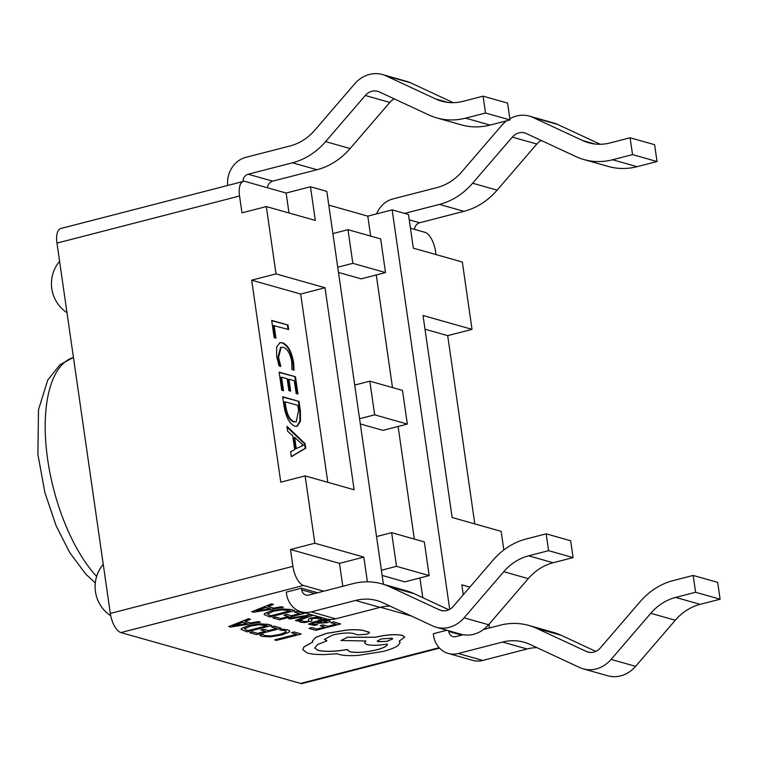<?xml version="1.0" encoding="UTF-8"?>
<svg xmlns="http://www.w3.org/2000/svg" width="758" height="758" viewBox="0 0 758 758"><rect width="100%" height="100%" fill="white"/><g stroke="black" fill="none" stroke-linecap="round" stroke-linejoin="round"><path stroke-width="1.14" d="M301.504 588.208L301.741 589.885A6.974 6.092 -74.2 0 0 305.929 595.03A6.974 6.092 -74.2 0 0 308.8 595.049L353.105 583.622A69.755 60.934 105.8 0 1 381.795 583.84A69.755 60.934 105.8 0 1 389.764 586.796L439.413 609.877A13.947 12.185 -74.2 0 0 441.004 610.474A13.947 12.185 -74.2 0 0 446.746 610.512A13.947 12.185 -74.2 0 0 453.379 606.277L493.051 560.162A69.755 60.934 105.8 0 1 526.204 538.976L546.158 533.831L548.584 550.668L528.629 555.813A52.311 45.698 -74.2 0 0 503.767 571.703L464.086 617.817A31.391 27.421 105.8 0 1 449.172 627.349A31.391 27.421 105.8 0 1 436.257 627.245A31.391 27.421 105.8 0 1 432.676 625.918L383.027 602.837A52.311 45.698 -74.2 0 0 377.048 600.62A52.311 45.698 -74.2 0 0 355.53 600.459L311.225 611.886A24.417 21.328 105.8 0 1 301.182 611.81A24.417 21.328 105.8 0 1 286.533 593.817L286.287 592.131L301.504 588.208L317.64 592.775M546.158 533.831L570.66 540.767L573.086 557.604L553.132 562.749A52.311 45.698 -74.2 0 0 528.269 578.629L488.588 624.753A31.391 27.421 105.8 0 1 473.674 634.285A31.391 27.421 105.8 0 1 460.76 634.181L436.257 627.245M600.26 144.266L557.509 124.397A31.391 27.421 -74.2 0 0 553.918 123.061L529.416 116.135A31.391 27.421 -74.2 0 0 516.501 116.031A31.391 27.421 -74.2 0 0 509.85 118.731M404.592 213.396L439.469 204.404A69.755 60.934 -74.2 0 0 472.622 183.218L512.304 137.103A13.947 12.185 105.8 0 1 518.927 132.868A13.947 12.185 105.8 0 1 524.669 132.915A13.947 12.185 105.8 0 1 526.26 133.503L575.909 156.584A69.755 60.934 -74.2 0 0 583.878 159.54L608.38 166.476A69.755 60.934 -74.2 0 0 637.08 166.684L657.034 161.539L632.532 154.604L630.106 137.776L610.152 142.921A52.311 45.698 105.8 0 1 588.625 142.76A52.311 45.698 105.8 0 1 582.656 140.543L533.007 117.462A31.391 27.421 -74.2 0 0 529.416 116.135M414.503 229.371A6.974 6.092 105.8 0 1 419.667 222.757L463.972 211.33A69.755 60.934 -74.2 0 0 497.125 190.154L536.806 144.039A13.947 12.185 105.8 0 1 541.392 140.533M305.104 443.676L305.758 448.186L291.318 456.704L290.608 451.777L294.701 449.674L292.692 435.765L287.652 431.255L286.941 426.328L305.104 443.676L304.498 443.828L305.152 448.348L305.758 448.186M327.807 482.306L300.68 294.038L251.675 280.176L280.782 482.173L305.123 475.891L354.128 489.763L325.021 287.756L276.016 273.894L266.314 206.564L315.319 220.426L310.467 186.762L326.802 191.386L383.425 584.304M294.957 426.233C289.509 423.864 285.861 417.089 283.994 405.918L282.677 396.766L299.012 401.389L300.386 410.883L300.481 421.116L297.117 426.318L294.957 426.233M281.569 377.152L283.53 390.702L281.73 390.199L279.134 372.131L295.468 376.754L297.951 393.999L296.16 393.487L294.322 380.762L288.94 379.237L290.655 391.147L288.864 390.635L287.149 378.735L281.569 377.152L280.962 377.313L282.867 390.512M278.527 357.369L280.82 366.304L279.029 365.801L276.651 356.241L276.67 346.984L279.977 342.635L282.431 342.739C287.841 344.786 291.555 351.314 293.573 362.315L294.066 370.056L291.877 369.44L291.792 361.85C290.2 353.493 287.339 348.642 283.217 347.297L281.171 347.202L278.527 357.369L277.921 357.53L280.214 366.465M274.121 325.419L275.95 338.153L274.159 337.642L271.677 320.397L288.012 325.021L288.656 329.541L273.505 325.58L275.296 337.964M439.526 648.137L302.527 683.47A17.434 7.561 -104.5 0 1 300.604 683.422L120.92 632.57A17.434 7.561 -104.5 0 1 110.327 613.43L56.964 243.1A17.434 7.561 -104.5 0 1 60.773 228.518L243.356 181.427A17.434 7.561 75.5 0 0 239.547 196.009L241.973 212.837L266.314 206.564M436.011 254.584L435.556 251.476A17.434 7.561 75.5 0 0 424.963 232.336L410.457 228.224M288.997 212.979L286.126 193.044L245.289 181.484A17.434 7.561 75.5 0 0 243.356 181.427M286.126 193.044L310.467 186.762M370.671 236.089L367.801 216.153L328.783 205.115M367.801 216.153L392.142 209.871L408.477 214.495L413.328 248.16L462.333 262.031L472.035 329.36L423.03 315.499L452.138 517.496L501.142 531.358L503.824 549.986M342.796 586.285L339.489 563.374L290.485 549.503L292.91 566.34A17.434 7.561 75.5 0 0 303.503 585.479L323.723 591.202M380.507 607.272L411.31 615.989M695.598 592.273L720.1 599.208L717.674 582.371L693.172 575.436L695.598 592.273L675.643 597.418A52.311 45.698 -74.2 0 0 650.781 613.298L611.1 659.422A31.391 27.421 105.8 0 1 583.272 668.85A31.391 27.421 105.8 0 1 579.68 667.523L530.031 644.442A52.311 45.698 -74.2 0 0 524.062 642.225A52.311 45.698 -74.2 0 0 502.535 642.064L458.239 653.491A24.417 21.328 105.8 0 1 448.196 653.415A24.417 21.328 105.8 0 1 433.538 635.412L433.301 633.735L446.832 630.239M367.393 581.822L363.831 557.092L314.826 543.221L305.123 475.891M474.821 523.911L447.694 335.642L472.035 329.36M290.485 549.503L314.826 543.221M251.675 280.176L276.016 273.894M449.702 609.318L392.142 209.871M469.875 587.099L461.84 584.825L463.271 594.774M300.68 294.038L325.021 287.756M339.489 563.374L363.831 557.092M422.774 597.692L419.932 577.966M414.332 539.09L398.102 426.47M392.502 387.594L376.271 274.964M382.146 575.445L404.829 581.86L429.17 575.578L424.319 541.913L391.649 532.666L396.5 566.34L429.17 575.578M360.315 423.94L382.998 430.364L407.34 424.082L402.489 390.417L369.819 381.17L374.67 414.834L407.34 424.082M338.485 272.444L361.168 278.859L385.509 272.586L380.658 238.922L347.988 229.674L352.84 263.339L385.509 272.586M332.885 233.568L347.988 229.674M337.736 267.233L352.84 263.339M354.716 385.064L369.819 381.17M359.567 418.738L374.67 414.834M376.546 536.569L391.649 532.666M381.397 570.234L396.5 566.34M489.232 628.031A17.434 7.561 75.5 0 0 489.175 624.061M447.694 335.642L425.011 329.228M720.1 599.208L700.146 604.353A52.311 45.698 -74.2 0 0 675.283 620.234L635.602 666.348A31.391 27.421 105.8 0 1 607.774 675.785L583.272 668.85M536.929 647.645A52.311 45.698 -74.2 0 0 527.037 649L482.742 660.426A24.417 21.328 105.8 0 1 472.698 660.351L448.196 653.415M448.651 630.76L448.755 631.49A6.974 6.092 -74.2 0 0 452.943 636.635A6.974 6.092 -74.2 0 0 455.814 636.654L463.223 634.74M483.5 629.519L500.109 625.227A69.755 60.934 105.8 0 1 528.809 625.445A69.755 60.934 105.8 0 1 536.778 628.401L586.427 651.482A13.947 12.185 -74.2 0 0 588.019 652.07A13.947 12.185 -74.2 0 0 600.383 647.882L640.065 601.767A69.755 60.934 105.8 0 1 673.218 580.581L693.172 575.436M528.809 625.445L553.312 632.38A69.755 60.934 105.8 0 1 561.28 635.337L595.797 651.387M657.034 161.539L654.609 144.712L630.106 137.776M583.878 159.54A69.755 60.934 -74.2 0 0 612.578 159.758L632.532 154.604M506.676 120.797A31.391 27.421 -74.2 0 0 501.588 125.563L461.906 171.678A52.311 45.698 105.8 0 1 437.044 187.567L392.748 198.994A24.417 21.328 -74.2 0 0 376.603 213.879M548.584 550.668L573.086 557.604M381.795 583.84L406.297 590.776A69.755 60.934 105.8 0 1 414.266 593.732L448.793 609.783M389.915 606.04A52.311 45.698 -74.2 0 0 380.033 607.395L335.728 618.822A24.417 21.328 105.8 0 1 325.684 618.746L301.182 611.81M242.967 181.532A6.974 6.092 105.8 0 1 248.16 174.226L292.455 162.799A69.755 60.934 -74.2 0 0 325.608 141.613L365.29 95.499A13.947 12.185 105.8 0 1 377.655 91.311A13.947 12.185 105.8 0 1 379.256 91.898L428.895 114.979A69.755 60.934 -74.2 0 0 436.864 117.935A69.755 60.934 -74.2 0 0 465.564 118.153L485.518 113.008L510.02 119.935L507.595 103.107L483.092 96.171L463.138 101.316A52.311 45.698 105.8 0 1 441.611 101.155A52.311 45.698 105.8 0 1 435.642 98.938L385.993 75.857A31.391 27.421 -74.2 0 0 382.411 74.53A31.391 27.421 -74.2 0 0 354.573 83.958L314.902 130.082A52.311 45.698 105.8 0 1 290.03 145.962L245.734 157.389A24.417 21.328 -74.2 0 0 227.703 185.464M485.518 113.008L483.092 96.171M453.246 102.671L410.495 82.793A31.391 27.421 -74.2 0 0 406.913 81.466L382.411 74.53M267.489 187.766A6.974 6.092 105.8 0 1 272.662 181.153L316.958 169.735A69.755 60.934 -74.2 0 0 350.111 148.549L389.792 102.434A13.947 12.185 105.8 0 1 394.378 98.928M436.864 117.935L461.366 124.871A69.755 60.934 -74.2 0 0 490.066 125.089L510.02 119.935M305.152 448.348L291.29 456.524M287.064 427.18L304.498 443.828M294.654 437.404L294.038 437.565L295.667 448.821L303.437 445.334L294.654 437.404L296.274 448.66M301.76 445.685L302.366 445.524M282.725 397.107L299.012 401.389M298.406 401.541L299.77 411.044L300.386 410.883M299.77 411.044L299.922 421.003L296.804 426.384M285.122 401.787L284.515 401.948L285.207 406.724C286.628 415.327 289.442 420.368 293.649 421.855L296.236 421.808L298.586 410.362L297.875 405.397L285.122 401.787L285.813 406.563C287.235 415.166 290.058 420.216 294.256 421.704L296.236 421.808M293.649 421.855L294.256 421.704M285.207 406.724L285.813 406.563M279.181 372.472L295.468 376.754M294.853 376.906L297.288 393.809M290.001 390.957L288.334 379.398L288.94 379.237M279.674 342.73L282.431 342.739M281.824 342.9C287.235 344.947 290.949 351.466 292.967 362.476L293.573 362.315M292.967 362.476L293.46 370.217M281.171 347.202L280.555 347.353L277.921 357.53M271.724 320.738L288.012 325.021M287.405 325.182L288.002 329.351M274.671 639.913L276.367 640.396L301.22 634.039L294.294 631.964L291.46 632.693L296.691 634.275L274.671 639.913L296.567 634.238M294.303 632.039L291.47 632.759M301.22 634.039L294.294 631.964M287.993 629.974L282.905 629.225L279.835 630.012L284.894 630.637L286.154 631.471L285.643 632.286L279.844 634.474L270.994 635.981L264.665 635.649L263.035 634.313L259.681 635.166L261.785 636.398L270.265 636.862L281.815 634.939L289.111 632.153L289.745 631.12L287.983 629.907L282.905 629.225M282.924 629.292L279.844 630.078M286.154 631.442L285.633 632.219L279.835 634.408L270.985 635.915L264.656 635.583L263.035 634.313M263.054 634.541L259.7 635.232M289.745 631.092L287.983 629.907M274.263 626.155L271.44 626.942L276.793 628.505L268.436 630.637L263.737 629.216L260.894 629.936L265.594 631.367L257.644 633.404L252.566 631.869L249.723 632.665L256.479 634.626L281.322 628.268L274.263 626.155L271.44 626.942M276.67 628.467L268.427 630.571M268.436 630.637L263.737 629.216M263.746 629.282L260.904 630.012M265.461 631.329L257.635 633.337M257.644 633.404L252.566 631.869M252.575 631.935L249.723 632.665M281.322 628.268L274.273 626.222M271.79 625.502L268.19 624.459L259.615 623.872L248.378 625.663L241.537 628.496L241.139 629.415L246.947 631.859L271.79 625.502L268.18 624.384L259.606 623.806L248.368 625.596L241.527 628.429L241.139 629.377M244.682 628.363L246.132 630.059L248.112 630.637L267.271 625.738L258.876 624.715L250.244 626.155L244.436 628.979M244.673 628.297L246.123 629.993L248.103 630.571L267.138 625.701M248.596 618.765L228.736 626.572L230.546 627.103L260.392 622.195L258.525 621.645L250.462 623.019L245.005 621.437L250.462 619.314L248.586 618.699L228.736 626.572M247.117 623.588L242.721 622.309L232.839 626.032L247.117 623.588M250.462 619.314L248.586 618.699M260.392 622.195L258.516 621.579L250.453 622.953L245.099 621.399M232.867 625.975L246.966 623.54M333.577 621.844L330.753 622.631L336.116 624.185L327.75 626.326L323.05 624.895L320.217 625.691L324.907 627.055L316.958 629.093L311.879 627.558L309.037 628.354L315.792 630.315L340.636 623.957L333.577 621.844L330.753 622.631M335.984 624.156L327.74 626.26M327.75 626.326L323.05 624.895M323.06 624.971L320.217 625.691M324.775 627.018L316.948 629.026M316.958 629.093L311.879 627.558M311.889 627.624L309.037 628.354M340.636 623.957L333.586 621.911M317.621 624.639L312.4 624.298C311.14 623.929 311.955 623.37 314.845 622.631L318.36 623.247L327.267 622.669L330.232 621.465L329.465 620.48L323.391 620.451L326.13 619.741L324.49 619.267L313.063 622.195L308.591 624.194L314.598 625.407L317.621 624.639L311.832 623.929M322.662 622.697L326.935 621.579L326.48 621.01L323.249 620.868L317.223 622.024L322.662 622.697L326.925 621.513L326.471 620.944M326.925 621.513L326.48 621.01M326.13 619.741L324.481 619.201L313.054 622.119L308.582 624.166M330.223 621.399L329.455 620.414L323.42 620.395M312.391 624.222L311.822 623.9M317.375 621.986L322.652 622.631M318.531 619.163L321.638 618.784L320.141 617.779L316.001 617.344L308.724 618.935L308.62 620.991L307.322 621.513L303.143 621.607L302.044 620.584L299.022 621.361L300.452 622.204L304.46 622.602L311.633 621.077L311.832 618.992L313.101 618.433L317.441 618.386L318.521 619.134M320.141 617.779L321.638 618.755M320.132 617.713L315.991 617.277L311.102 617.95L308.714 618.869L308.61 620.925L307.312 621.446L303.134 621.541L302.035 620.518L299.022 621.361M308.534 620.072L308.61 620.925M311.633 621.077L311.822 618.916M311.623 621.01L311.955 619.826L311.623 621.01M311.964 619.892L311.832 618.992M311.491 614.729L288.343 618.471L290.049 618.964L307.653 615.989L295.487 620.48L297.335 621.077L313.168 615.202M288.343 618.471L311.33 614.681M307.303 616.036L306.384 616.358M306.393 616.425L295.497 620.546M297.259 611.299L294.436 612.094L299.798 613.648L291.442 615.79L286.742 614.359L283.899 615.155L288.59 616.519L280.64 618.547L275.571 617.012L272.719 617.817L279.475 619.769L304.328 613.411L297.259 611.299L294.436 612.094M299.666 613.61L291.432 615.723M291.442 615.79L286.742 614.359M286.751 614.425L283.899 615.155M288.466 616.481L280.631 618.481M280.64 618.547L275.571 617.012M275.58 617.078L272.719 617.817M304.328 613.411L297.269 611.365M294.796 610.654L291.186 609.603L282.611 609.015L271.373 610.815L264.542 613.639L264.144 614.558L269.943 617.012L294.796 610.654L291.176 609.536L282.601 608.949L271.364 610.749L264.533 613.573L264.144 614.558M267.688 613.516L269.128 615.212L271.108 615.79L290.267 610.882L281.872 609.858L273.25 611.308L267.441 614.122M267.678 613.449L269.118 615.145L271.099 615.714L290.143 610.844M271.591 603.918L251.741 611.725L253.551 612.246L283.388 607.338L281.521 606.798L273.467 608.172L268 606.59L273.467 604.458L271.582 603.851L251.741 611.725M270.123 608.731L265.717 607.452L255.834 611.175L270.123 608.731M273.467 604.458L271.582 603.851M283.388 607.338L281.512 606.732L273.458 608.106L268.095 606.552M255.863 611.119L269.971 608.693M387.281 644.101C387.575 645.939 384.012 647.872 376.622 649.89C365.328 652.477 356.336 653.083 349.637 651.7L347.344 649.587C334.629 651.69 324.812 651.927 317.886 650.307L314.674 648.005L317.649 644.537L326.925 640.861L324.386 639.373L332.686 635.014C340.958 633.072 347.789 632.542 353.181 633.432L357.757 634.863L366.123 634.294C369.118 633.442 370.046 632.712 368.9 632.106L363.395 630.514C359.434 629.699 353.958 629.557 346.965 630.087L326.726 633.375L315.944 637.288L312.372 641.107L312.817 641.979L303.892 647.01L302.764 649.701L307.378 653.045C311.614 654.22 317.64 654.722 325.457 654.524L337.338 653.728L339.129 654.438C343.346 655.613 349.751 655.935 358.326 655.386L382.847 651.501C390.105 649.615 395.221 647.597 398.196 645.437L400.11 642.471L399.21 641.107L404.715 637.118L402.375 635.46C395.667 634.076 386.675 634.683 375.381 637.27L347.486 637.279L341.015 640.519L365.877 640.974L364.541 642.898L366.863 644.546C371.666 645.645 378.469 645.503 387.281 644.101L387.31 644.215M347.325 649.994L347.335 649.521C334.619 651.624 324.803 651.861 317.877 650.231L314.674 647.976M369.411 632.513L363.385 630.448C359.425 629.633 353.948 629.491 346.956 630.021L326.717 633.309L315.934 637.222L312.372 641.079M391.867 638.198L381.34 638.909L377.19 641.088L378.081 641.723L386.893 641.401L392.758 638.833L391.867 638.198M369.402 632.485L368.89 632.039M326.925 640.861L324.377 639.335M387.272 644.035C387.565 645.873 384.003 647.796 376.612 649.824C365.318 652.411 356.326 653.017 349.627 651.634L347.335 649.521M365.773 640.974L364.532 642.831M404.706 637.052L402.365 635.394C395.657 634.01 386.665 634.617 375.371 637.203L347.477 637.213L341.015 640.519M400.101 642.443L399.267 641.088M312.808 641.912L303.882 646.944L302.764 649.701M377.19 641.05L378.071 641.656L386.807 641.344L392.748 638.805M464.086 617.817L488.588 624.753M439.413 609.877L442.672 610.796M557.509 124.397L533.007 117.462M536.806 144.039L512.304 137.103M95.3 582.987L85.682 573.986L69.755 552.639L56.045 525.588L44.864 492.473L37.9 454.355L38.487 409.746L47.763 380.014L60.005 364.712L73.441 357.435A122.493 53.117 75.5 0 0 46.484 450.006A122.493 53.117 75.5 0 0 96.626 576.478M303.503 585.479L120.92 632.57M300.604 683.422L439.119 647.692M110.327 613.43L292.91 566.34M239.547 196.009L56.964 243.1M700.146 604.353L675.643 597.418M675.283 620.234L650.781 613.298M635.602 666.348L611.1 659.422M527.037 649L502.535 642.064M482.742 660.426L458.239 653.491M461.669 635.147L448.755 631.49M561.28 635.337L536.778 628.401M589.686 652.401L586.427 651.482M637.08 166.684L612.578 159.758M497.125 190.154L472.622 183.218M463.972 211.33L439.469 204.404M419.667 222.757L409.244 219.811M594.878 144.001L582.656 140.543M389.764 586.796L414.266 593.732M301.741 589.885L314.655 593.542M311.225 611.886L335.728 618.822M355.53 600.459L380.033 607.395M503.767 571.703L528.269 578.629M528.629 555.813L553.132 562.749M435.642 98.938L447.864 102.396M385.993 75.857L410.495 82.793M248.16 174.226L272.662 181.153M292.455 162.799L316.958 169.735M325.608 141.613L350.111 148.549M365.29 95.499L389.792 102.434M465.564 118.153L490.066 125.089M103.249 564.293A34.877 34.877 0 0 0 110.744 615.79M59.579 261.292A34.877 34.877 0 0 0 66.998 312.732"/></g></svg>
